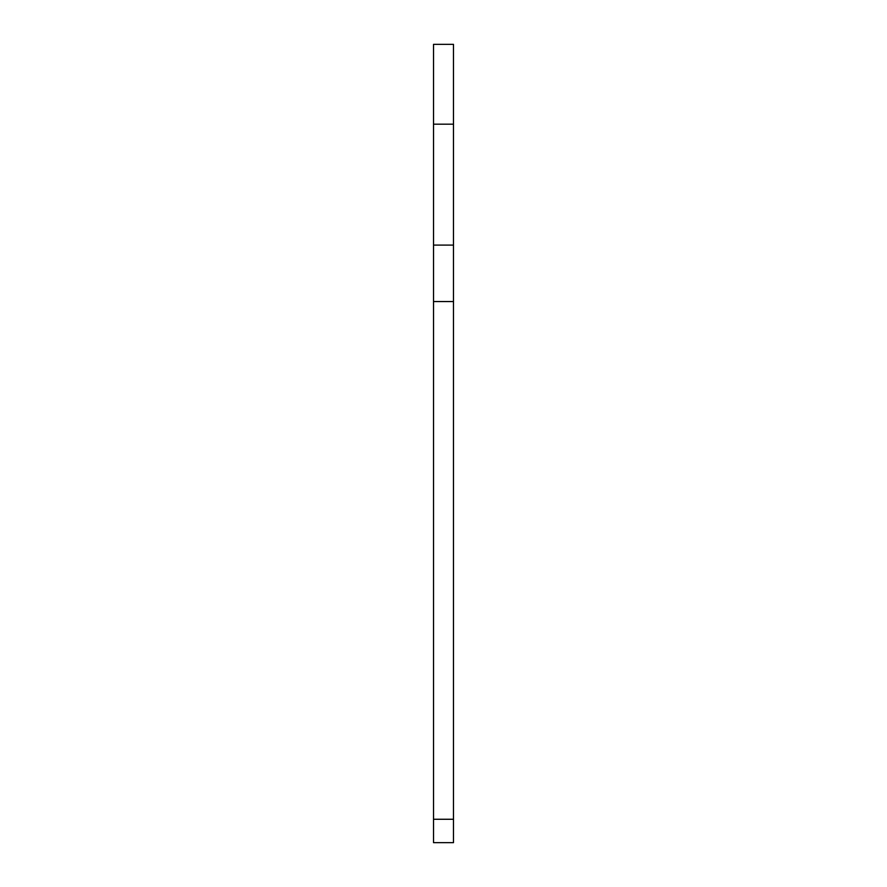 <?xml version="1.0" encoding="UTF-8"?>
<svg xmlns="http://www.w3.org/2000/svg" width="887" height="887" viewBox="0 0 887 887"><rect width="100%" height="100%" fill="white"/><g stroke="black" fill="none" stroke-linecap="round" stroke-linejoin="round"><path stroke-width="1.33" d="M433.521 124.18L433.521 842.65L453.479 842.65L453.479 44.35L433.521 44.35L433.521 124.18L453.479 124.18M433.521 819.266L453.479 819.266M433.521 301.547L453.479 301.547M433.521 245.1L453.479 245.1"/></g></svg>
